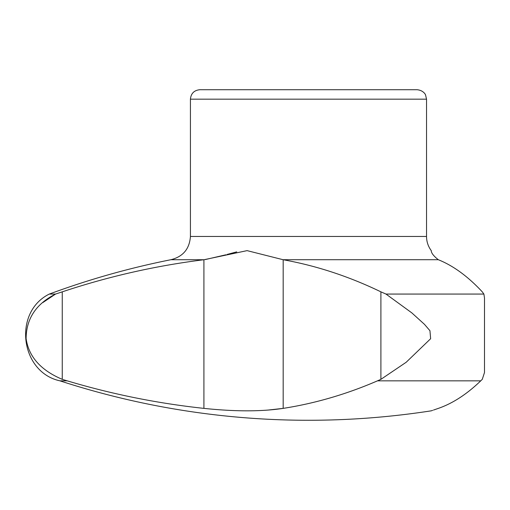 <?xml version="1.0" encoding="UTF-8"?>
<svg xmlns="http://www.w3.org/2000/svg" width="510" height="510" viewBox="0 0 510 510"><rect width="100%" height="100%" fill="white"/><g stroke="black" fill="none" stroke-linecap="round" stroke-linejoin="round"><path stroke-width="0.76" d="M480.745 380.836A795.205 240.841 -90 0 1 438.358 408.376A795.205 240.841 -90 0 0 480.745 380.836L377.496 380.836L380.906 379.344L406.183 362.266L430.638 338.716L429.949 330.716L424.447 324.322L411.831 312.885L385.987 294.066L483.894 294.066L484.5 298.025L484.494 372.529L482.275 379.344L480.745 380.836L482.275 379.344L484.494 372.529L484.494 298.433M190.428 99.169L426.532 99.169L425.569 95.013C425.767 95.134 423.772 90.327 417.091 89.722L199.869 89.722C194.131 90.283 190.989 93.432 190.428 99.169L190.428 236.462C189.522 248.944 183.007 256.696 170.863 259.724C129.444 267.979 88.931 279.423 49.317 294.066L55.558 294.066C36.038 303.922 26.22 318.782 26.118 338.646C28.719 356.681 40.762 370.247 62.258 379.344L67.199 380.836L59.944 380.836A802.765 802.765 0 0 0 431.256 410.831L432.646 410.352M42.821 302.583L55.558 294.066L62.258 291.847C108.458 276.445 155.677 265.742 203.911 259.737L170.863 259.724M377.496 380.836A795.205 535.908 90 0 1 308.48 403.531A795.205 535.908 90 0 1 283.177 408.376C261.509 411.647 235.084 411.647 203.911 408.376A795.205 776.743 90 0 1 67.199 380.836M267.501 410.129L283.177 408.376L283.177 259.737L247.101 250.633L204.045 259.724M438.358 408.376C428.91 411.647 428.91 411.647 438.358 408.376L433.494 410.059M482.275 291.847L483.894 294.066L482.275 291.847C467.95 276.445 453.313 265.742 438.358 259.737L438.313 259.724C433.621 256.026 431.269 252.998 431.256 250.633C431.269 252.998 433.621 256.026 438.313 259.724L283.082 259.724M205.192 259.59L225.828 254.815M227.046 254.458L236.736 251.883M385.987 294.066L380.906 291.847C349.031 276.445 316.455 265.742 283.177 259.737M190.428 236.462L426.532 236.462C426.577 241.695 428.151 246.419 431.256 250.633M203.911 408.376L203.911 259.737M62.258 379.344L62.258 291.847M380.906 379.344L380.906 291.847M49.317 294.066C12.782 311.98 20.164 372.262 59.944 380.836M426.532 99.169L426.532 236.462"/></g></svg>
